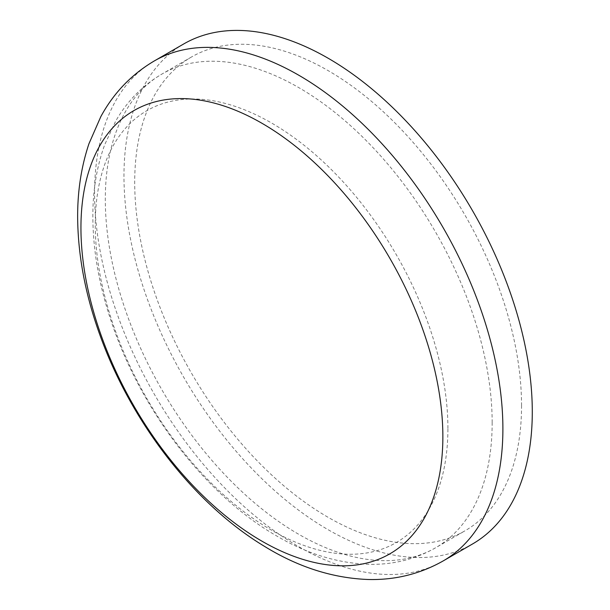 <?xml version="1.0" encoding="UTF-8"?>
<svg xmlns="http://www.w3.org/2000/svg" width="610" height="610" viewBox="0 0 610 610"><rect width="100%" height="100%" fill="white"/><g stroke="black" fill="none" stroke-linecap="round" stroke-linejoin="round"><path stroke-width="0.46" stroke-dasharray="3.05 2.29" d="M447.908 428.411A249.36 143.968 -120 0 0 183.419 99.392A249.36 143.968 -120 0 0 183.419 452.041A249.36 143.968 -120 0 0 447.908 428.411M521.55 405.642A273.547 157.929 -120 0 0 402.15 130.357A273.547 157.929 -120 0 0 191.357 57.073A273.547 157.929 -120 0 0 191.357 372.931A273.547 157.929 -120 0 0 464.896 530.868A273.547 157.929 -120 0 0 521.55 405.642M183.77 43.928A288.721 166.698 -120 0 0 183.762 377.315A288.721 166.698 -120 0 0 472.491 544.006M154.376 60.901A288.721 166.698 -120 0 0 154.368 394.289A288.721 166.698 -120 0 0 443.089 560.979M492.156 422.616A273.547 157.929 -120 0 0 372.763 147.338A273.547 157.929 -120 0 0 161.97 74.031A273.547 157.929 -120 0 0 161.947 389.889A273.547 157.929 -120 0 0 435.502 547.841A273.547 157.929 -120 0 0 492.156 422.616M191.357 57.073L161.963 74.039C142.488 85.492 127.025 101.268 115.557 121.367L104.76 144.578C96.723 166.675 92.75 190.762 92.842 216.825C93.01 251.183 99.369 286.708 111.92 323.392C141.489 410.926 205.532 494.817 276.086 535.611C307.562 554.246 339.351 563.831 371.452 564.357C394.54 564.456 415.89 558.951 435.502 547.841L464.896 530.868"/><path stroke-width="0.91" d="M442.86 436.676A255.91 147.75 -120 0 0 171.425 99.003A255.91 147.75 -120 0 0 171.425 460.924A255.91 147.75 -120 0 0 442.86 436.676M443.089 560.979L472.491 544.006A288.721 166.698 -120 0 0 532.286 411.834A288.721 166.698 -120 0 0 406.252 121.276A288.721 166.698 -120 0 0 183.77 43.928L154.376 60.901C131.547 74.374 113.704 92.933 100.848 116.579L88.953 143.724C80.833 168.017 77.081 194.117 77.714 222.048C78.591 258.869 86.01 296.567 99.956 335.134C131.051 421.884 193.835 503.784 264.397 546.301C298.153 567.125 332.808 578.188 368.356 579.5C395.173 580.14 420.084 573.972 443.089 560.979A288.721 166.698 -120 0 0 502.892 428.807A288.721 166.698 -120 0 0 376.858 138.249A288.721 166.698 -120 0 0 154.376 60.901"/></g></svg>
